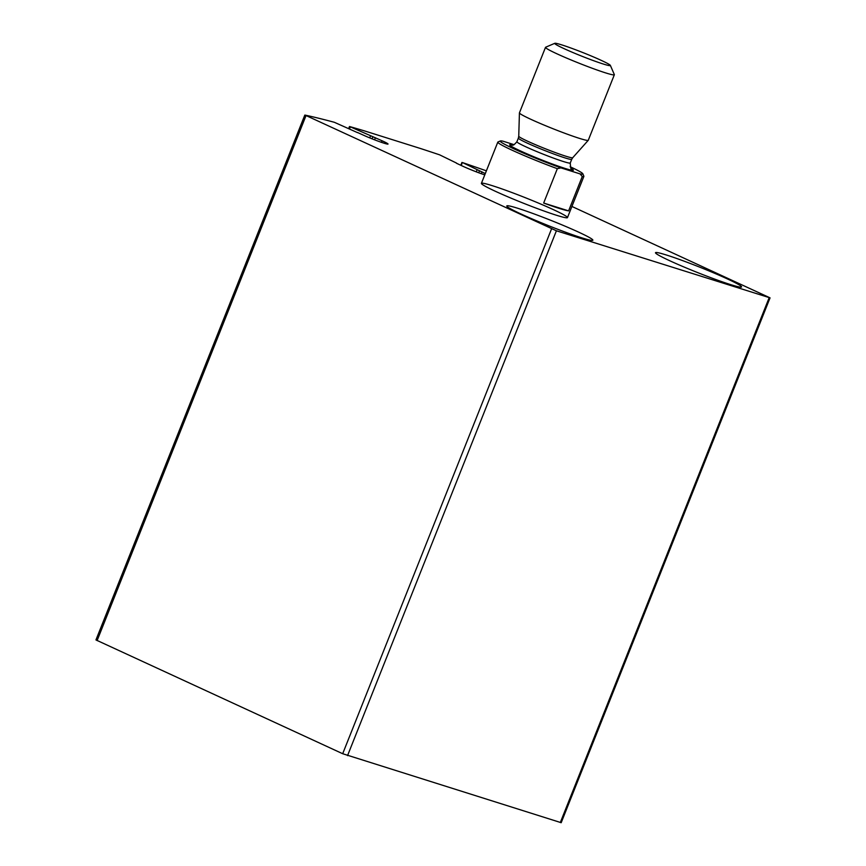 <?xml version="1.0" encoding="UTF-8"?>
<svg xmlns="http://www.w3.org/2000/svg" width="866" height="866" viewBox="0 0 866 866"><rect width="100%" height="100%" fill="white"/><g stroke="black" fill="none" stroke-linecap="round" stroke-linejoin="round"><path stroke-width="1.3" d="M357.485 132.617L334.341 122.29A509.479 31.988 21.7 0 0 305.059 115.102L556.405 230.789L770.047 297.861L571.917 206.454M304.81 115.091L95.953 639.931L342.687 753.723L561.19 822.7L770.047 297.861M486.389 170.829A509.479 31.988 21.7 0 0 462.639 162.624L485.296 173.568M456.458 163.241L462.347 166.001A16.671 1.05 21.7 0 0 484.787 174.867M456.523 163.079L439.603 154.83A509.479 31.988 21.7 0 0 421.114 148.703L363.926 130.723A509.479 31.988 21.7 0 0 349.756 126.588L382.09 140.779A16.671 1.05 21.7 0 1 388.022 144.048A16.671 1.05 21.7 0 1 365.928 136.287L357.528 132.509M495.839 191.494A46.32 2.912 -158.3 0 1 481.399 183.365A46.32 2.912 -158.3 0 1 525.51 197.784A46.32 2.912 -158.3 0 1 567.468 217.615A46.32 2.912 -158.3 0 1 541.586 210.146A46.32 2.912 -158.3 0 1 495.839 191.494M669.938 260.828A46.32 2.912 -158.3 0 1 655.497 252.688A46.32 2.912 -158.3 0 1 699.609 267.118A46.32 2.912 -158.3 0 1 741.567 286.938A46.32 2.912 -158.3 0 1 715.684 279.48A46.32 2.912 -158.3 0 1 669.938 260.828M521.224 214.086A46.32 2.912 -158.3 0 1 506.794 205.946A46.32 2.912 -158.3 0 1 550.906 220.365A46.32 2.912 -158.3 0 1 592.864 240.196A46.32 2.912 -158.3 0 1 566.97 232.738A46.32 2.912 -158.3 0 1 521.224 214.086M514.123 144.687L503.016 141.19A44.469 2.793 -158.3 0 0 500.364 140.963L497.961 141.992A46.32 2.912 -158.3 0 0 497.809 142.132L481.399 183.365M570.153 166.716A44.469 2.793 -158.3 0 1 582.829 173.785A44.469 2.793 -158.3 0 1 580.036 173.882L560.93 167.874A44.469 2.793 -158.3 0 1 518.712 151.009A44.469 2.793 -158.3 0 1 500.364 140.963M560.93 167.874L557.336 168.686A46.32 2.912 -158.3 0 1 512.25 150.273A46.32 2.912 -158.3 0 1 497.809 142.132M582.829 173.785L583.857 176.177A46.32 2.912 -158.3 0 1 583.879 176.383A46.32 2.912 -158.3 0 1 582.266 176.523L580.036 173.882M582.266 176.523L568.594 210.882A46.32 2.912 21.7 0 1 543.664 203.045L568.594 210.882M557.336 168.686L543.664 203.045M561.742 44.88A29.953 1.884 -158.3 0 1 591.943 56.279A29.953 1.884 -158.3 0 1 610.368 65.405A29.953 1.884 -158.3 0 1 581.855 56.203A29.953 1.884 -158.3 0 1 554.825 43.3A29.953 1.884 -158.3 0 1 561.742 44.88M610.368 65.405L614.34 74.584A37.054 2.327 -158.3 0 1 614.351 74.747A37.054 2.327 -158.3 0 1 579.062 63.207A37.054 2.327 -158.3 0 1 545.504 47.349A37.054 2.327 -158.3 0 1 545.623 47.24L554.825 43.3M614.351 74.747L588.285 140.249A37.054 2.327 -158.3 0 1 588.263 140.303A37.054 2.327 -158.3 0 1 552.995 128.72A37.054 2.327 -158.3 0 1 519.427 112.905A37.054 2.327 -158.3 0 1 519.438 112.851L545.504 47.349M97.111 640.58L305.969 115.741M342.687 753.723L551.545 228.884M347.547 755.628L556.405 230.789M560.313 822.516L769.17 297.677M461.199 165.471L462.314 162.678M476.278 171.836L477.058 169.866M478.714 172.756L479.472 170.851M481.29 173.687L482.005 171.879M349.539 128.85L350.286 126.966M369.717 137.878L370.507 135.886M372.066 138.82L372.878 136.785M374.588 139.805L375.411 137.748M381.462 142.338L382.09 140.779M571.127 168.405A34.272 2.154 -158.3 0 1 540.73 159.539A34.272 2.154 -158.3 0 1 512.553 145.098M518.745 136.243L518.366 138.084A28.719 1.808 -158.3 0 0 544.378 150.381A28.719 1.808 -158.3 0 0 571.722 159.322L572.718 157.72A29.054 1.829 -158.3 0 1 545.071 148.638A29.054 1.829 -158.3 0 1 518.745 136.243L519.427 112.905M571.722 159.322L570.261 163.003A28.719 1.808 -158.3 0 1 542.917 154.061A28.719 1.808 -158.3 0 1 516.894 141.764L518.366 138.084M460.809 165.287L461.935 162.451M348.706 128.471L349.474 126.533M583.879 176.383L567.468 217.615M572.718 157.72L588.263 140.303M512.087 145.109C512.152 144.341 512.163 147.328 516.894 141.764M570.261 163.003C570.564 167.982 570.965 169.888 571.463 168.74L571.452 168.729"/></g></svg>
